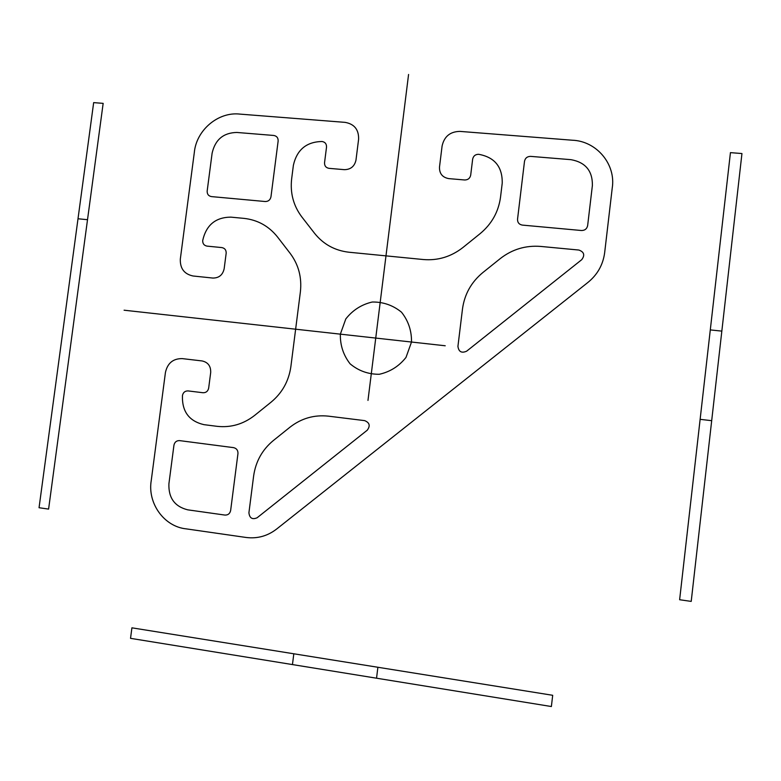<?xml version="1.0" encoding="UTF-8"?>
<svg xmlns="http://www.w3.org/2000/svg" width="781" height="781" viewBox="0 0 781 781"><rect width="100%" height="100%" fill="white"/><g stroke="black" fill="none" stroke-linecap="round" stroke-linejoin="round"><path stroke-width="1.17" d="M445.219 345.768L124.091 310.203M340.35 334.151L345.798 318.941C352.68 310.174 361.486 304.531 372.225 302.022C383.217 301.856 392.98 305.254 401.502 312.195C408.365 320.854 411.694 330.802 411.509 342.029L406.003 357.415C399.003 366.25 390.1 371.873 379.273 374.284C368.241 374.333 358.518 370.848 350.103 363.829C343.367 355.15 340.116 345.261 340.35 334.151M408.57 74.468L367.978 400.409M592.388 185.448C592.603 170.883 585.457 162.282 570.96 159.666L530.572 156.376C527.253 156.434 525.222 158.065 524.51 161.286L517.539 219.217C517.471 222.507 519.062 224.459 522.313 225.094L581.474 230.512C584.862 230.493 586.922 228.853 587.644 225.592L592.388 185.448M273.78 135.464C276.786 136.021 278.241 137.876 278.143 141.029L270.968 196.812C270.255 199.926 268.361 201.498 265.276 201.527L211.436 196.597C208.488 196.011 207.063 194.157 207.17 191.023L212.12 153.154C215.195 139.643 223.434 132.741 236.828 132.458L273.78 135.464M224.908 515.069C228.013 515.187 229.917 513.664 230.639 510.501L237.961 453.566C238.059 450.334 236.604 448.362 233.587 447.64L179.591 440.621C176.545 440.543 174.661 442.066 173.948 445.18L168.911 483.781C168.393 497.887 174.68 506.576 187.782 509.847L224.908 515.069M581.708 259.702L466.638 351.186C461.591 353.402 458.681 351.792 457.93 346.364L462.489 308.944C464.519 294.242 471.294 282.117 482.834 272.569L500.328 258.54C512.209 249.305 525.652 245.263 540.657 246.425L578.897 250.047C584.149 251.98 585.086 255.192 581.708 259.702M364.668 420.627C369.628 422.658 370.487 425.85 367.236 430.214L257.125 517.764C252.312 519.824 249.578 518.174 248.914 512.795L253.63 475.98C255.699 461.532 262.26 449.729 273.311 440.572L290.044 427.148C301.417 418.313 314.216 414.652 328.43 416.156L364.668 420.627M572.307 140.219L459.921 131.393C450.168 131.589 444.223 136.46 442.095 145.988L439.488 167.114C439.332 173.587 442.427 177.414 448.772 178.615L464.715 179.981C467.985 179.933 469.986 178.312 470.699 175.12L472.651 159.168C473.364 155.975 475.356 154.345 478.636 154.296C494.666 157.215 502.525 166.851 502.222 183.193L500.523 197.183C498.503 211.856 491.718 223.991 480.188 233.597L462.86 247.567C451.076 256.744 437.907 260.737 423.37 259.536L349.009 252.234C334.873 250.603 323.402 244.307 314.606 233.363L301.817 216.923C293.441 205.754 290.044 193.063 291.655 178.839L293.383 165.289C296.897 149.737 306.464 141.8 322.084 141.498C325.13 142.064 326.614 143.929 326.526 147.111L324.545 162.702C324.447 165.884 325.931 167.759 328.996 168.345L344.372 169.662C350.689 169.565 354.554 166.373 355.98 160.095L358.606 139.233C358.86 129.666 354.379 124.052 345.163 122.373L240.079 114.124C218.358 111.449 196.304 130.066 194.313 152.539L180.323 259.048C179.981 268.479 184.238 274.121 193.083 275.996L212.862 278.056C218.973 278.065 222.741 274.961 224.157 268.752L226.168 253.249C226.275 250.086 224.84 248.202 221.863 247.587L206.985 246.113C204.026 245.498 202.601 243.623 202.709 240.48C206.213 225.045 215.595 217.274 230.854 217.138L243.906 218.368C257.593 219.881 268.791 226.07 277.489 236.946L290.181 253.395C298.567 264.642 301.974 277.47 300.382 291.879L290.874 366.621C288.794 381.05 282.244 392.863 271.192 402.069L254.606 415.433C243.33 424.21 230.785 427.842 217.001 426.319L203.919 424.649C189.031 421.144 181.875 411.431 182.461 395.498C183.164 392.394 185.048 390.861 188.094 390.92L203.001 392.736C206.067 392.794 207.951 391.252 208.664 388.137L210.694 372.508C210.899 366.123 208.029 362.267 202.084 360.939L182.276 358.616C173.177 358.499 167.564 363.087 165.445 372.381L151.26 480.442C147.306 503.189 164.088 526.687 186.19 528.864L246.064 537.465C257.427 538.9 267.707 536.02 276.894 528.835L587.605 282.693C597.328 274.892 603.01 264.915 604.65 252.771L612.226 188.084C616.102 164.244 596.557 141.039 572.307 140.219M103.16 103.365L48.598 509.095L39.05 507.728L93.661 102.623L103.16 103.365M131.911 627.826L552.694 695.295L551.376 706.532L130.534 638.341L131.911 627.826M377.887 667.267L376.54 678.201M293.812 653.785L292.455 664.572M741.95 153.545L691.214 601.399L679.626 599.73L730.44 152.637L741.95 153.545M710.29 329.914L721.829 331.115M700.127 419.338L711.686 420.686M87.511 219.695L78.002 218.768"/></g></svg>
